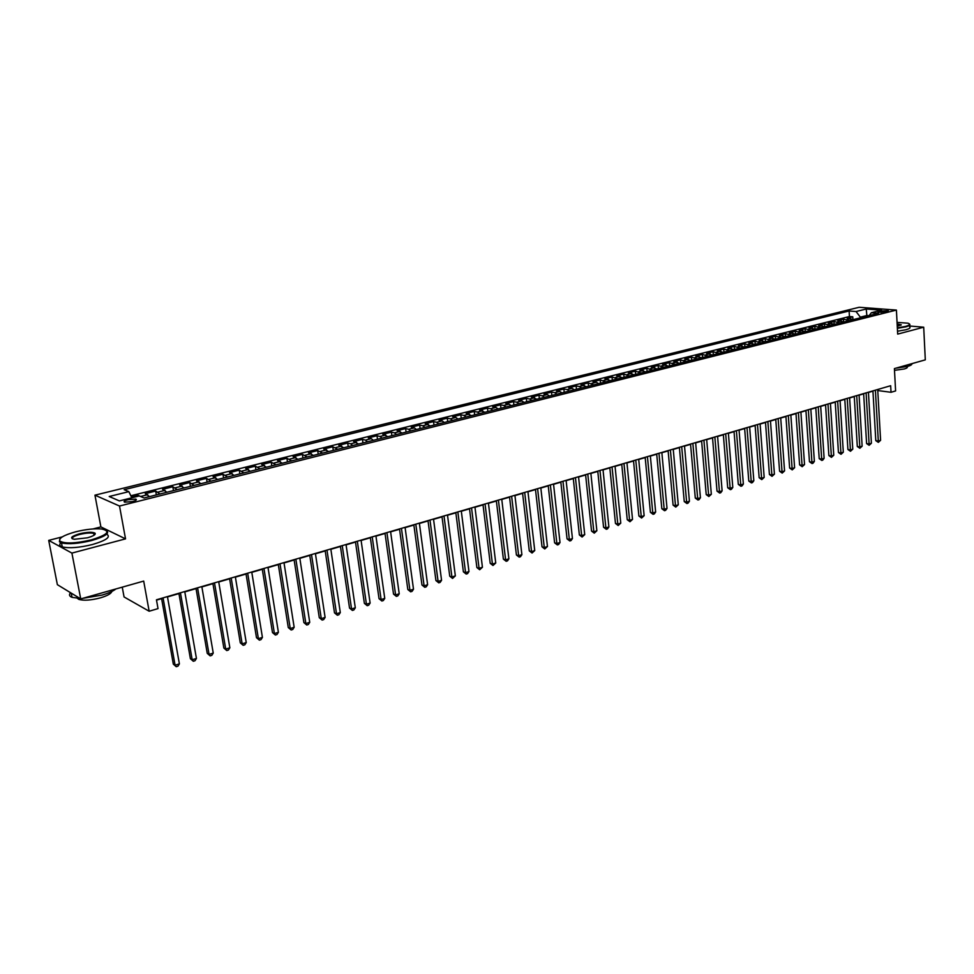 <?xml version="1.0" encoding="UTF-8"?>
<svg xmlns="http://www.w3.org/2000/svg" width="974" height="974" viewBox="0 0 974 974"><rect width="100%" height="100%" fill="white"/><g stroke="black" fill="none" stroke-linecap="round" stroke-linejoin="round"><path stroke-width="1.46" d="M132.44 501.586C136.019 500.563 137.139 499.747 135.812 499.102L128.008 499.686C124.416 500.709 123.284 501.537 124.623 502.17L132.44 501.586M122.249 587.164L124.063 596.952L149.156 611.234L158.032 608.604L156.449 599.801L890.662 385.716L891.027 392.291L895.605 390.939L894.4 368.598L925.3 359.856L923.705 327.203L909.619 326.01M62.312 536.869L48.7 540.387L57.369 584.668L80.732 598.913L71.906 553.086L125.536 538.865L119.522 506.03L94.953 495.169L100.882 526.91L92.98 528.955M119.522 506.03L896.409 310.073L859.141 307.285L94.953 495.169M48.7 540.387L71.906 553.086M853.114 319.655L847.161 318.194L852.761 316.793L852.92 319.472M849.365 320.592L843.411 319.131L843.581 321.895M843.411 319.131L837.762 320.543L843.703 322.017M834.207 324.415L828.265 322.918L833.975 321.493L834.158 324.354M824.442 323.879L824.625 326.814L818.671 325.316L824.442 323.879L830.384 325.377M814.909 329.261L808.992 327.739L814.812 326.278L815.007 329.236M805.121 331.72L799.216 330.186L805.096 328.713L805.291 331.684M795.234 334.216L789.342 332.645L795.271 331.16L795.478 334.155M785.251 336.724L779.358 335.141L785.361 333.644L785.568 336.639M775.158 339.256L769.29 337.661L775.341 336.152L775.56 339.159M764.967 341.825L759.111 340.206L765.223 338.672L765.454 341.704M754.68 344.419L748.823 342.775L755.008 341.229L755.24 344.272M744.27 347.036L738.438 345.368L744.684 343.81L744.915 346.866M733.763 349.678L727.943 347.998L734.25 346.415L734.493 349.496M723.146 352.344L717.339 350.652L723.719 349.057L723.962 352.138M712.42 355.047L706.625 353.331L713.065 351.711L713.321 354.816M701.572 357.775L695.801 356.034L702.303 354.402L702.571 357.519M690.615 360.526L684.856 358.773L691.43 357.129L691.71 360.258M679.548 363.314L673.801 361.537L680.449 359.869L680.729 363.01M668.347 366.127L662.624 364.325L669.345 362.645L669.625 365.81M657.036 368.976L651.338 367.149L658.12 365.457L658.412 368.622M645.604 371.849L639.918 369.998L646.785 368.282L647.089 371.471M634.05 374.759L628.388 372.884L635.316 371.155L635.632 374.357M622.362 377.693L616.725 375.806L623.737 374.053L624.054 377.267M610.552 380.664L604.927 378.752L612.025 376.975L612.342 380.213M598.608 383.671L596.368 382.246L593.008 381.723L600.179 379.933L600.508 383.196M586.531 386.702L580.954 384.742L588.211 382.928L588.539 386.203M574.319 389.783L572.103 388.334L568.779 387.786L576.097 385.96L576.45 389.247M561.974 392.887L559.758 391.426L556.458 390.866L563.861 389.016L564.214 392.315M549.494 396.028L547.291 394.555L543.991 393.983L551.491 392.108L551.856 395.432M536.869 399.194L531.39 397.136L538.975 395.237L539.34 398.573M524.097 402.408L521.906 400.911L518.655 400.314L526.313 398.403L526.691 401.751M511.18 405.659L509 404.149L505.762 403.54L513.517 401.605L513.907 404.977M498.104 408.946L495.936 407.424L492.722 406.803L500.563 404.843L500.965 408.228M484.894 412.27L479.537 410.091L487.475 408.118L487.877 411.515M471.513 415.63L466.193 413.426L474.216 411.43L474.642 414.851M457.987 419.039L455.844 417.469L452.703 416.799L460.824 414.778L461.25 418.223M444.29 422.485L442.172 420.902L439.043 420.22L447.261 418.163L447.699 421.62M430.447 425.967L425.236 423.678L433.54 421.596L433.99 425.078M416.422 429.497L414.327 427.878L411.247 427.172L419.66 425.066L420.123 428.56M402.238 433.065L397.1 430.703L405.61 428.572L406.085 432.091M387.883 436.669L382.782 434.282L391.39 432.127L391.877 435.67M373.346 440.333L371.277 438.665L368.294 437.91L377.011 435.731L377.498 439.286M358.639 444.022L353.623 441.575L362.45 439.371L362.949 442.939M343.737 447.772L338.769 445.288L347.706 443.048L348.217 446.652M328.664 451.571L323.745 449.038L332.779 446.786L333.315 450.402M313.397 455.406L308.527 452.849L317.682 450.56L318.218 454.188M297.947 459.29L293.113 456.696L302.378 454.383L302.938 458.036M282.29 463.234L277.517 460.605L286.904 458.255L287.464 461.932M266.438 467.216L261.714 464.549L271.222 462.175L271.795 465.864M250.379 471.258L245.716 468.555L255.334 466.144L255.931 469.858M234.125 475.349L229.511 472.597L239.251 470.162L239.86 473.9M217.652 479.488L213.099 476.7L222.973 474.241L223.594 477.991M200.961 483.688L196.468 480.864L206.464 478.356L207.109 482.142M184.062 487.937L179.618 485.076L189.76 482.544L190.405 486.343M166.931 492.247L162.561 489.338L172.824 486.769L173.482 490.592M149.57 496.606L145.26 493.66L155.67 491.054L156.351 494.914M880.995 310.998L877.951 312.216L885.293 311.997L888.325 310.779L880.995 310.998L881.068 312.508M866.884 316.197L866.848 315.515L860.346 317.147L856.049 311.534L849.121 310.986L124.161 489.691L128.848 491.639L109.21 496.497L119.388 500.916L139.233 495.949L144.115 497.982L878.463 313.275L871.316 312.727L869.149 315.625M856.049 311.534L866.239 309.002L881.531 310.17L871.316 312.727M852.761 316.793L849.45 316.526L130.845 495.766M141.376 496.85L138.284 495.401L131.49 497.105M155.67 491.054L160.016 493.988M172.824 486.769L177.231 489.654M189.76 482.544L194.228 485.381M206.464 478.356L211.005 481.156M222.973 474.241L227.563 476.992M239.251 470.162L243.902 472.889M255.334 466.144L260.046 468.823M271.222 462.175L275.971 464.817M286.904 458.255L291.701 460.86M302.378 454.383L307.236 456.952M317.682 450.56L322.577 453.093M332.779 446.786L337.734 449.282M347.706 443.048L350.652 443.827L352.698 445.52M362.45 439.371L365.42 440.126L367.478 441.806M377.011 435.731L380.018 436.474L382.088 438.13M391.39 432.127L394.433 432.858L396.515 434.501M405.61 428.572L408.678 429.291L410.772 430.91M419.66 425.066L422.74 425.76L424.859 427.367M433.54 421.596L436.656 422.278L438.775 423.873M447.261 418.163L450.39 418.832L452.533 420.415M460.824 414.778L463.977 415.435L466.12 416.994M474.216 411.43L477.406 412.063L479.561 413.609M487.475 408.118L490.677 408.739L492.832 410.273M500.563 404.843L503.789 405.452L505.969 406.974M513.517 401.605L516.756 402.201L518.947 403.711M526.313 398.403L529.576 398.987L531.767 400.484M538.975 395.237L542.25 395.809L544.454 397.295M551.491 392.108L554.79 392.668L556.994 394.129M563.861 389.016L567.185 389.563L569.4 391.012M576.097 385.96L579.433 386.495L581.661 387.932M588.211 382.928L593.799 384.876M600.179 379.933L605.791 381.857M612.025 376.975L617.65 378.874M623.737 374.053L629.387 375.927M635.316 371.155L641.002 373.005M646.785 368.282L652.483 370.12M658.12 365.457L663.842 367.259M669.345 362.645L675.079 364.434M680.449 359.869L686.195 361.634M691.43 357.129L697.201 358.87M702.303 354.402L708.098 356.131M713.065 351.711L718.861 353.416M723.719 349.057L729.526 350.737M734.25 346.415L740.082 348.083M744.684 343.81L750.528 345.453M755.008 341.229L760.864 342.86M765.223 338.672L771.104 340.279M775.341 336.152L781.233 337.734M785.361 333.644L791.253 335.214M795.271 331.16L801.188 332.718M805.096 328.713L811.013 330.247M814.812 326.278L820.741 327.8M833.975 321.493L839.917 322.978M860.383 317.828L860.346 317.147M149.156 611.234L143.689 581.088L80.732 598.913M896.409 310.073L897.675 334.106L923.705 327.203M877.769 390.55L891.027 392.291M156.51 600.142L161.611 598.657M167.491 596.94L178.948 593.592M184.804 591.888L196.054 588.613M201.886 586.908L212.941 583.682M218.748 581.989L229.596 578.824M235.391 577.132L246.045 574.027M251.816 572.335L262.286 569.291M268.033 567.611L278.32 564.603M284.031 562.935L294.148 559.989M299.846 558.333L309.769 555.436M315.442 553.78L325.206 550.931M330.856 549.287L340.437 546.487M346.074 544.843L355.498 542.092M361.111 540.46L370.363 537.758M375.952 536.126L385.047 533.472M390.611 531.853L399.547 529.247M405.099 527.628L413.889 525.059M419.417 523.452L428.049 520.932M433.552 519.325L442.038 516.853M447.516 515.246L455.856 512.811M461.323 511.228L469.529 508.83M474.971 507.247L483.031 504.897M488.449 503.315L496.375 501.001M501.768 499.418L509.56 497.154M514.942 495.583L522.6 493.343M527.969 491.785L535.493 489.581M540.838 488.035L548.24 485.868M553.561 484.322L560.829 482.191M566.138 480.645L573.296 478.563M578.568 477.017L585.605 474.971M590.877 473.437L597.793 471.416M603.04 469.882L609.834 467.897M615.057 466.376L621.753 464.428M626.952 462.906L633.538 460.982M638.725 459.472L645.19 457.585M650.352 456.076L656.72 454.225M661.87 452.727L668.127 450.901M673.253 449.404L679.414 447.602M684.515 446.116L690.566 444.351M695.655 442.866L701.621 441.125M706.686 439.651L712.542 437.935M717.595 436.462L723.353 434.781M728.394 433.32L734.055 431.665M739.071 430.204L744.647 428.572M749.651 427.111L755.13 425.516M760.11 424.067L765.503 422.485M770.458 421.048L775.767 419.49M780.71 418.053L785.933 416.531M790.864 415.094L795.989 413.597M800.896 412.16L805.948 410.687M810.843 409.263L815.81 407.814M820.68 406.389L825.575 404.965M830.432 403.553L835.229 402.152M840.075 400.74L844.799 399.352M849.62 397.952L854.283 396.588M859.08 395.188L863.658 393.861M868.443 392.461L872.947 391.146M868.893 315.686L866.848 315.515L866.239 309.002M849.45 316.526L849.121 310.986M138.284 495.401L138.418 496.156M128.848 491.639L131.831 497.811M125.536 538.865L100.882 526.91M872.935 390.891L875.796 440.625L878.304 441.039L875.395 390.172M880.593 440.309L878.329 442.366L878.304 441.039L880.593 440.309L877.708 389.503M878.329 442.366L875.796 440.625M897.346 327.848L905.382 326.448C909.789 325.194 910.653 324.111 907.975 323.185L897.054 322.394M909.521 324.025C910.666 324.902 909.399 325.852 905.71 326.862L897.371 328.323M897.139 323.879L901.254 324.805L897.261 326.314M911.895 363.643C912.224 364.556 910.848 365.457 907.756 366.37L895.715 368.221M907.062 366.553L907.074 366.65C907.902 367.393 906.989 368.16 904.347 368.951L894.497 370.351M909.582 325.279L909.667 326.899C910.812 327.788 909.546 328.737 905.857 329.76L897.529 331.221M900.865 325.279L897.164 324.354M91.373 539.864C107.773 534.75 111.17 531.122 101.564 528.992C94.405 528.395 85.761 529.345 75.631 531.816C63.675 535.152 58.44 538.257 59.938 541.13C65.051 543.918 75.534 543.492 91.373 539.864M106.434 530.416C110.062 533.216 105.143 536.577 91.678 540.509C78.529 543.675 68.46 544.466 61.484 542.883L59.463 541.812L59.779 539.097M87.368 537.818L74.353 539.279C69.458 538.172 71.175 536.345 79.503 533.789C87.38 531.999 92.567 531.804 95.087 533.204C95.854 534.604 93.273 536.138 87.368 537.818M94.758 534.677L93.699 533.375C90.521 532.632 85.882 532.985 79.795 534.422C74.109 536.017 71.65 537.502 72.393 538.853M115.857 588.966C113.045 591.194 108.418 593.239 101.978 595.114L82.802 598.328M111.864 591.437C111.206 593.616 107.396 595.759 100.432 597.853C91.093 600.276 83.922 600.812 78.918 599.436L77.287 598.292M106.677 534.129C111.146 536.918 106.397 540.375 92.433 544.527C79.296 547.705 69.239 548.484 62.263 546.889C59.463 545.939 59.024 544.539 60.924 542.688M79.868 598.389L72.039 597.342C69.264 596.258 68.777 594.724 70.566 592.716M863.646 393.593L866.592 443.547L869.1 443.974L866.105 392.887M871.401 443.231L869.137 445.313L869.1 443.974L871.401 443.231L868.431 392.205M869.137 445.313L866.592 443.547M854.259 396.333L857.303 446.506L859.799 446.932L856.706 395.627M862.136 446.189L859.847 448.271L859.799 446.932L862.136 446.189L859.068 394.933M859.847 448.271L857.303 446.506M844.787 399.097L847.916 449.489L850.412 449.927L847.234 398.39M852.774 449.184L850.472 451.266L850.412 449.927L852.774 449.184L849.608 397.696M850.472 451.266L847.916 449.489M835.217 401.885L838.444 452.508L840.939 452.947L837.652 401.178M843.314 452.192L841.012 454.298L840.939 452.947L843.314 452.192L840.063 400.472M841.012 454.298L838.444 452.508M825.55 404.709L828.874 455.552L831.358 456.002L827.985 404.003M833.768 455.235L831.443 457.354L831.358 456.002L833.768 455.235L830.408 403.285M831.443 457.354L828.874 455.552M815.786 407.558L819.207 458.632L821.691 459.083L818.209 406.852M824.114 458.316L822.762 460.13L821.788 460.434L821.691 459.083L824.114 458.316L820.668 406.134M821.788 460.434L819.207 458.632M805.936 410.431L809.455 461.737L811.926 462.2L808.347 409.725M814.374 461.42L813.01 463.247L812.036 463.551L811.926 462.2L814.374 461.42L810.818 409.007M812.036 463.551L809.455 461.737M795.977 413.329L799.593 464.866L802.065 465.341L798.376 412.635M804.536 464.561L802.186 466.704L802.065 465.341L804.536 464.561L800.884 411.905M802.186 466.704L799.593 464.866M785.908 416.263L789.634 468.031L792.106 468.518L788.307 415.569M794.601 467.727L792.239 469.882L792.106 468.518L794.601 467.727L790.839 414.827M792.239 469.882L789.634 468.031M775.754 419.234L779.577 471.233L782.037 471.733L778.141 418.528M784.557 470.929L782.183 473.096L782.037 471.733L784.557 470.929L780.698 417.785M782.183 473.096L779.577 471.233M765.479 422.217L769.411 474.472L771.871 474.971L767.865 421.523M774.415 474.155L772.029 476.335L771.871 474.971L774.415 474.155L770.446 420.78M772.029 476.335L769.411 474.472M755.106 425.248L759.148 477.735L761.595 478.246L757.48 424.554M764.176 477.43L761.778 479.61L761.595 478.246L764.176 477.43L760.085 423.8M761.778 479.61L759.148 477.735M744.623 428.304L748.787 481.034L751.222 481.558L746.997 427.61M753.827 480.73L752.452 482.593L751.404 482.921L751.222 481.558L753.827 480.73L749.627 426.843M751.404 482.921L748.787 481.034M734.031 431.397L738.304 484.37L740.739 484.894L736.393 430.703M743.369 484.054L741.993 485.941L740.934 486.269L740.739 484.894L743.369 484.054L739.047 429.924M740.934 486.269L738.304 484.37M723.329 434.514L727.712 487.743L730.147 488.278L725.679 433.832M732.801 487.426L731.425 489.313L730.354 489.654L730.147 488.278L732.801 487.426L728.369 433.04M730.354 489.654L727.712 487.743M712.518 437.667L717.022 491.139L719.445 491.687L714.855 436.985M722.124 490.835L720.748 492.722L719.664 493.063L719.445 491.687L722.124 490.835L717.57 436.194M719.664 493.063L717.022 491.139M701.597 440.857L706.211 494.585L708.622 495.133L703.922 440.175M711.337 494.268L708.865 496.521L708.622 495.133L711.337 494.268L706.661 439.371M708.865 496.521L706.211 494.585M690.542 444.071L695.29 498.055L697.688 498.627L692.867 443.401M700.44 497.751L699.052 499.662L697.956 500.003L697.688 498.627L700.44 497.751L695.631 442.586M697.956 500.003L695.29 498.055M679.377 447.322L684.247 501.573L686.646 502.146L681.69 446.652M689.422 501.257L688.034 503.181L686.926 503.534L686.646 502.146L689.422 501.257L684.491 445.836M686.926 503.534L684.247 501.573M668.103 450.621L673.095 505.116L675.481 505.701L670.392 449.951M678.281 504.812L675.773 507.101L675.481 505.701L678.281 504.812L673.229 449.124M675.773 507.101L673.095 505.116M656.695 453.945L661.821 508.708L664.195 509.305L658.972 453.275M667.02 508.404L665.632 510.339L664.499 510.693L664.195 509.305L667.02 508.404L661.845 452.447M664.499 510.693L661.821 508.708M645.165 457.305L650.413 512.336L652.787 512.945L647.43 456.648M655.648 512.032L654.248 513.968L653.104 514.333L652.787 512.945L655.648 512.032L650.328 455.795M653.104 514.333L650.413 512.336M633.502 460.702L638.895 516.001L641.257 516.622L635.766 460.045M644.143 515.696L641.598 518.022L641.257 516.622L644.143 515.696L638.688 459.192M641.598 518.022L638.895 516.001M621.729 464.135L627.244 519.702L629.594 520.335L623.969 463.49M632.528 519.398L629.959 521.735L629.594 520.335L632.528 519.398L626.927 462.626M629.959 521.735L627.244 519.702M609.809 467.617L615.471 523.452L617.808 524.085L612.037 466.96M620.767 523.148L618.186 525.497L617.808 524.085L620.767 523.148L615.032 466.096M618.186 525.497L615.471 523.452M597.756 471.124L603.563 527.238L605.901 527.884L599.972 470.479M608.884 526.934L607.484 528.919L606.291 529.296L605.901 527.884L608.884 526.934L603.003 469.602M606.291 529.296L603.563 527.238M585.581 474.679L591.535 531.073L593.848 531.731L587.785 474.034M596.867 530.769L594.262 533.143L593.848 531.731L596.867 530.769L590.841 473.145M594.262 533.143L591.535 531.073M573.26 478.271L579.36 534.945L581.661 535.615L575.451 477.637M584.729 534.641L582.099 537.027L581.661 535.615L584.729 534.641L578.544 476.724M582.099 537.027L579.36 534.945M560.805 481.899L567.051 538.865L569.34 539.547L562.972 481.266M572.444 538.561L571.032 540.57L569.79 540.96L569.34 539.547L572.444 538.561L566.101 480.352M569.79 540.96L567.051 538.865M548.204 485.576L554.608 542.822L556.885 543.516L550.359 484.942M560.013 542.518L558.601 544.539L557.359 544.929L556.885 543.516L560.013 542.518L553.524 484.029M557.359 544.929L554.608 542.822M535.457 489.289L542.019 546.828L544.283 547.534L537.599 488.668M547.449 546.524L544.77 548.959L544.283 547.534L547.449 546.524L540.801 487.731M544.77 548.959L542.019 546.828M522.563 493.051L529.284 550.882L531.548 551.601L524.694 492.43M534.738 550.578L532.048 553.025L531.548 551.601L534.738 550.578L527.932 491.493M532.048 553.025L529.284 550.882M509.524 496.85L516.415 554.973L518.655 555.704L511.63 496.241M521.894 554.669L520.481 556.714L519.179 557.128L518.655 555.704L521.894 554.669L514.905 495.279M519.179 557.128L516.415 554.973M496.338 500.697L503.388 559.125L505.616 559.867L498.42 500.088M508.891 558.82L507.478 560.878L506.163 561.292L505.616 559.867L508.891 558.82L501.744 499.126M506.163 561.292L503.388 559.125M482.994 504.593L490.214 563.313L492.43 564.068L485.052 503.984M495.742 563.009L492.99 565.504L492.43 564.068L495.742 563.009L488.412 503.01M492.99 565.504L490.214 563.313M469.48 508.525L476.883 567.55L479.074 568.317L471.538 507.929M482.434 567.258L479.671 569.753L479.074 568.317L482.434 567.258L474.935 506.943M479.671 569.753L476.883 567.55M455.82 512.507L463.393 571.848L465.572 572.627L457.853 511.922M468.969 571.543L467.544 573.637L466.193 574.063L465.572 572.627L468.969 571.543L461.286 510.924M466.193 574.063L463.393 571.848M441.989 516.549L449.744 576.182L451.912 576.985L443.998 515.952M455.345 575.89L452.557 578.422L451.912 576.985L455.345 575.89L447.48 514.942M452.557 578.422L449.744 576.182M428 520.627L435.938 580.577L438.093 581.393L429.984 520.043M441.563 580.285L440.138 582.391L438.75 582.829L438.093 581.393L441.563 580.285L433.515 519.02M438.75 582.829L435.938 580.577M413.84 524.755L421.973 585.021L424.104 585.849L415.813 524.182M427.61 584.729L426.198 586.847L424.786 587.298L424.104 585.849L427.61 584.729L419.368 523.135M424.786 587.298L421.973 585.021M399.51 528.931L407.826 589.526L409.944 590.366L401.446 528.371M413.5 589.233L412.075 591.352L410.651 591.815L409.944 590.366L413.5 589.233L405.062 527.311M410.651 591.815L407.826 589.526M384.998 533.168L393.52 594.079L395.614 594.931L386.922 532.608M399.218 593.787L397.794 595.918L396.357 596.38L395.614 594.931L399.218 593.787L390.574 531.536M396.357 596.38L393.52 594.079M370.315 537.441L379.032 598.693L381.114 599.558L372.214 536.893M384.754 598.401L383.33 600.544L381.869 601.007L381.114 599.558L384.754 598.401L375.903 535.81M381.869 601.007L379.032 598.693M355.449 541.775L364.373 603.356L366.431 604.233L357.324 541.227M370.12 603.064L368.696 605.219L367.222 605.694L366.431 604.233L370.12 603.064L361.062 540.144M367.222 605.694L364.373 603.356M340.389 546.171L349.532 608.08L351.565 608.981L342.239 545.635M355.303 607.788L353.879 609.955L352.381 610.43L351.565 608.981L355.303 607.788L346.026 544.527M352.381 610.43L349.532 608.08M325.158 550.614L334.496 612.853L336.517 613.778L326.972 550.079M340.303 612.573L338.867 614.752L337.357 615.227L336.517 613.778L340.303 612.573L330.807 548.959M337.357 615.227L334.496 612.853M309.72 555.107L319.289 617.699L321.286 618.636L311.51 554.583M325.109 617.406L323.685 619.598L322.151 620.085L321.286 618.636L325.109 617.406L315.393 553.451M322.151 620.085L319.289 617.699M294.087 559.673L303.888 622.605L305.86 623.555L295.853 559.149M309.732 622.313L308.308 624.517L306.761 625.016L305.86 623.555L309.732 622.313L299.785 558.005M306.761 625.016L303.888 622.605M278.26 564.287L288.28 627.56L290.24 628.534L280.001 563.776M294.16 627.28L292.736 629.496L291.165 629.995L290.24 628.534L294.16 627.28L283.982 562.619M291.165 629.995L288.28 627.56M262.237 568.962L272.489 632.589L274.412 633.575L263.942 568.463M278.394 632.309L276.957 634.537L275.374 635.036L274.412 633.575L278.394 632.309L267.972 567.282M275.374 635.036L272.489 632.589M245.996 573.698L256.491 637.678L258.39 638.688L247.676 573.199M262.42 637.398L260.983 639.638L259.376 640.149L258.39 638.688L262.42 637.398L251.755 572.018M259.376 640.149L256.491 637.678M229.547 578.495L240.286 642.84L242.161 643.863L231.191 578.008M246.239 642.56L244.815 644.8L243.183 645.324L242.161 643.863L246.239 642.56L235.331 576.803M243.183 645.324L240.286 642.84M212.88 583.353L223.862 648.063L225.725 649.098L214.499 582.878M229.852 647.783L228.427 650.035L226.772 650.571L225.725 649.098L229.852 647.783L218.687 581.661M226.772 650.571L223.862 648.063M195.993 588.272L207.243 653.347L209.069 654.406L197.576 587.809M213.245 653.079L211.821 655.344L210.153 655.879L209.069 654.406L213.245 653.079L201.825 586.567M210.153 655.879L207.243 653.347M178.887 593.263L190.393 658.716L192.195 659.788L180.433 592.813M196.431 658.436L195.007 660.725L193.315 661.261L192.195 659.788L196.431 658.436L184.743 591.559M193.315 661.261L190.393 658.716M161.55 598.316L173.323 664.146L175.089 665.242L163.06 597.878M179.386 663.878L177.962 666.167L176.245 666.715L175.089 665.242L179.386 663.878L167.431 596.599M176.245 666.715L173.323 664.146M847.015 319.435L850.777 318.498M140.767 496.436L147.756 494.682M158.19 492.065L165.093 490.336M175.393 487.755L182.199 486.05M192.365 483.506L199.086 481.813M209.118 479.305L215.753 477.637M225.651 475.154L232.202 473.522M241.978 471.063L248.455 469.444M258.098 467.033L264.49 465.426M274.011 463.04L280.317 461.457M289.728 459.107L295.95 457.537M305.239 455.211L311.4 453.677M320.568 451.376L326.643 449.854M335.701 447.577L341.704 446.08M350.652 443.827L356.581 442.342M365.42 440.126L371.277 438.665M380.018 436.474L385.801 435.025M394.433 432.858L400.144 431.433M408.678 429.291L414.327 427.878M422.74 425.76L428.329 424.372M436.656 422.278L442.172 420.902M450.39 418.832L455.844 417.469M463.977 415.435L469.371 414.084M477.406 412.063L482.727 410.736M490.677 408.739L495.936 407.424M503.789 405.452L509 404.149M516.756 402.201L521.906 400.911M529.576 398.987L534.665 397.721M542.25 395.809L547.291 394.555M554.79 392.668L559.758 391.426M567.185 389.563L572.103 388.334M579.433 386.495L584.303 385.278M591.559 383.464L596.368 382.246M603.551 380.457L608.3 379.263M615.41 377.486L620.109 376.305M627.134 374.54L631.785 373.371M638.737 371.63L643.339 370.485M650.206 368.756L654.771 367.612M661.565 365.907L666.07 364.787M672.803 363.095L677.259 361.975M683.918 360.307L688.326 359.211M694.912 357.555L699.283 356.46M705.797 354.828L710.119 353.745M716.56 352.125L720.845 351.054M727.225 349.459L731.462 348.4M737.768 346.817L741.957 345.77M748.215 344.199L752.354 343.165M758.551 341.606L762.654 340.583M768.778 339.049L772.832 338.027M778.908 336.505L782.926 335.494M788.928 333.997L792.909 332.998M798.85 331.513L802.795 330.515M808.676 329.042L812.584 328.068M818.404 326.607L822.263 325.633M828.034 324.196L831.869 323.234M837.579 321.797L841.366 320.848M878.998 312.459L878.95 311.51M136.007 500.186L135.812 499.102M62.263 546.889L61.484 542.883M93.699 533.375L94.052 535.225M78.711 598.365L78.918 599.436M72.039 597.342L71.224 593.117M94.612 533.874L95.087 533.204M59.938 541.13L59.463 541.812"/></g></svg>
